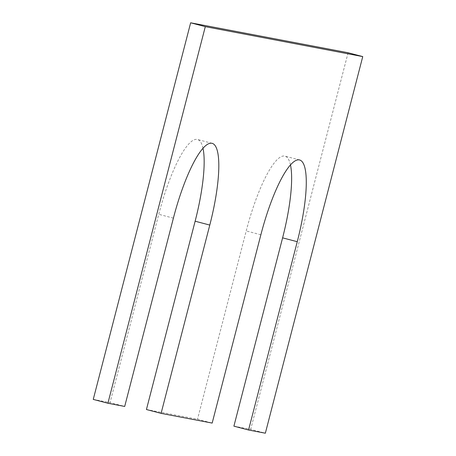 <?xml version="1.0" encoding="UTF-8"?>
<svg xmlns="http://www.w3.org/2000/svg" width="456" height="456" viewBox="0 0 456 456"><rect width="100%" height="100%" fill="white"/><g stroke="black" fill="none" stroke-linecap="round" stroke-linejoin="round"><path stroke-width="0.34" stroke-dasharray="2.28 1.71" d="M93.252 399.405L110.044 402.602L124.699 406.444M203 148.291A80.923 18.479 104.7 0 0 197.482 139.49A80.923 18.479 104.7 0 0 158.745 214.297L110.044 402.602M146.433 409.522L197.516 419.241L212.171 423.082M290.472 164.929A80.923 18.479 104.7 0 0 284.949 156.129A80.923 18.479 104.7 0 0 246.211 230.935L197.516 419.241M233.899 426.16L250.697 429.352L265.352 433.2M348.093 52.748L250.697 429.352M173.4 218.145L158.745 214.297M260.866 234.783L246.211 230.935M212.137 143.332L197.482 139.49M299.603 159.97L284.949 156.129"/><path stroke-width="0.68" d="M362.748 56.595L205.303 26.647L190.648 22.8L348.093 52.748L362.748 56.595L265.352 433.2L248.554 430.008L233.899 426.16L282.6 237.855A80.923 18.479 104.7 0 0 290.472 164.929M190.648 22.8L93.252 399.405L107.907 403.252L124.699 406.444L173.4 218.145A80.923 18.479 104.7 0 1 212.137 143.332A80.923 18.479 104.7 0 1 209.788 225.064L161.088 413.37L146.433 409.522L195.134 221.217A80.923 18.479 104.7 0 0 203 148.291M205.303 26.647L107.907 403.252M161.088 413.37L212.171 423.082L260.866 234.783A80.923 18.479 104.7 0 1 299.603 159.97A80.923 18.479 104.7 0 1 297.255 241.703L248.554 430.008M209.788 225.064L195.134 221.217M297.255 241.703L282.6 237.855"/></g></svg>

